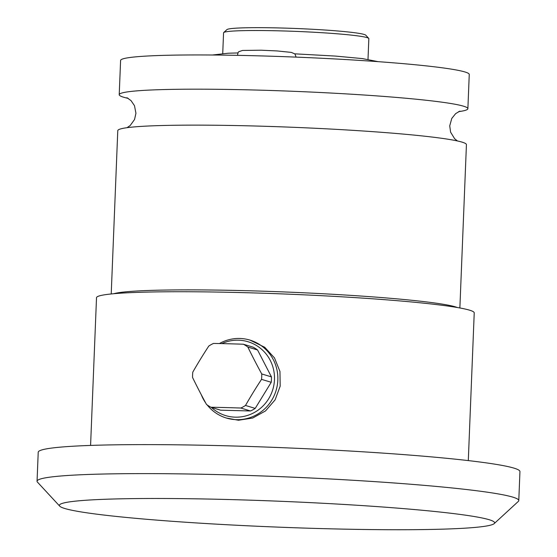 <?xml version="1.0" encoding="UTF-8"?>
<svg xmlns="http://www.w3.org/2000/svg" width="557" height="557" viewBox="0 0 557 557"><rect width="100%" height="100%" fill="white"/><g stroke="black" fill="none" stroke-linecap="round" stroke-linejoin="round"><path stroke-width="0.84" d="M222.73 53.514L223.559 32.814A72.695 4.324 2.3 0 1 223.705 32.564A72.695 4.324 2.3 0 1 280.122 30.865A72.695 4.324 -177.7 0 1 368.72 38.384A72.695 4.324 -177.7 0 1 368.838 38.649L368.003 59.355M467.88 108.699L469.252 74.464A174.466 10.381 -177.7 0 0 256.345 55.784A174.466 10.381 2.3 0 0 120.597 60.455L119.219 94.69A174.466 10.381 2.3 0 1 254.967 90.018A174.466 10.381 -177.7 0 1 467.88 108.699A174.466 10.381 -177.7 0 1 458.627 111.644M128.207 98.373A174.466 10.381 2.3 0 1 119.219 94.69M111.219 293.964L117.778 130.637A174.466 10.381 2.3 0 1 253.526 125.966A174.466 10.381 -177.7 0 1 466.432 144.639L459.873 307.965M468.298 460.597L474.23 312.874A189.011 11.244 -177.7 0 0 243.576 292.641A189.011 11.244 2.3 0 0 96.514 297.703L90.582 445.426M249.947 340.097A40.71 39.61 -73.2 0 1 277.275 385.381A40.71 39.61 -73.2 0 1 236.523 419.672A40.71 39.61 106.8 0 1 226.358 418.029L238.452 420.25L252.704 418.035L265.501 410.941L275.109 399.856L280.192 386.112L279.955 371.442L274.497 357.928L264.728 347.269L249.947 340.097A40.71 39.61 -73.2 0 0 239.782 338.461A40.71 39.61 106.8 0 0 219.409 343.551M226.358 418.029A40.71 39.61 106.8 0 1 207.155 404.925M205.589 402.808A40.71 39.61 106.8 0 1 201.321 394.802M518.783 500.583L519.946 471.577A241.056 14.343 -177.7 0 0 225.773 445.774A241.056 14.343 2.3 0 0 38.217 452.228L37.054 481.234A241.056 14.343 2.3 0 1 224.61 474.773A241.056 14.343 -177.7 0 1 518.783 500.583A241.056 14.343 -177.7 0 1 518.316 501.418L494.191 523.608A217.794 12.957 -177.7 0 0 228.823 499.532A217.794 12.957 2.3 0 0 59.724 506.16L37.444 482.104A241.056 14.343 2.3 0 1 37.054 481.234M494.191 523.608A217.794 12.957 -177.7 0 1 325.149 528.69A217.794 12.957 2.3 0 1 59.724 506.16M221.846 343.606A38.593 37.549 106.8 0 1 238.41 340.181A38.593 37.549 -73.2 0 1 274.469 379.672A38.593 37.549 -73.2 0 1 235.319 417.165A38.593 37.549 106.8 0 1 211.347 407.369M257.557 349.984A35.474 34.513 -73.2 0 0 253.101 347.164L243.388 344.226A35.474 34.513 -73.2 0 1 247.851 347.053A111.832 18.29 61.1 0 0 261.734 373.949L271.44 376.887L257.557 349.984L247.851 347.053M250.532 410.975L240.826 408.037A111.832 6.656 -177.7 0 0 225.648 407.571A111.832 6.656 -177.7 0 0 210.929 407.244L220.635 410.182L250.532 410.975A35.474 34.513 -73.2 0 0 255.21 408.399L271.224 382.29A35.474 34.513 -73.2 0 0 271.44 376.887M255.21 408.399L245.505 405.461A35.474 34.513 -73.2 0 1 240.826 408.037M271.224 382.29L261.518 379.352A35.474 34.513 -73.2 0 0 261.734 373.949M210.929 407.244A35.474 34.513 106.8 0 1 206.473 404.424A111.832 18.29 -118.9 0 1 192.583 377.521A35.474 34.513 106.8 0 1 192.799 372.125A111.832 24.947 -57.7 0 1 208.819 346.015A35.474 34.513 106.8 0 1 213.491 343.439A111.832 6.656 2.3 0 1 228.21 343.76A111.832 6.656 2.3 0 1 243.388 344.226M261.518 379.352A111.832 24.947 122.3 0 0 245.505 405.461M368.72 38.384L365.768 35.195A69.611 4.143 -177.7 0 0 280.93 27.996A69.611 4.143 2.3 0 0 226.901 29.618L223.705 32.564M457.332 307.513A174.466 10.381 -177.7 0 0 246.904 290.712A174.466 10.381 2.3 0 0 113.788 293.72M378.161 61.66L362.391 58.596L335.411 56.076L294.82 53.834M212.426 55.004L228.384 53.214L237.825 52.943M126.947 97.719L131.027 100.601L134.495 105.712L135.936 113.259L134.55 119.497L130.164 125.562L127.031 127.692M459.908 111.101L455.661 113.621L451.783 118.432L449.729 125.833L450.599 132.162L454.651 138.749L457.443 140.963M296.087 57.113L294.945 53.952L291.339 52.4L277.017 50.931L261.198 50.214L242.546 50.443L238.807 51.697L238.118 52.455L237.47 55.352"/></g></svg>
